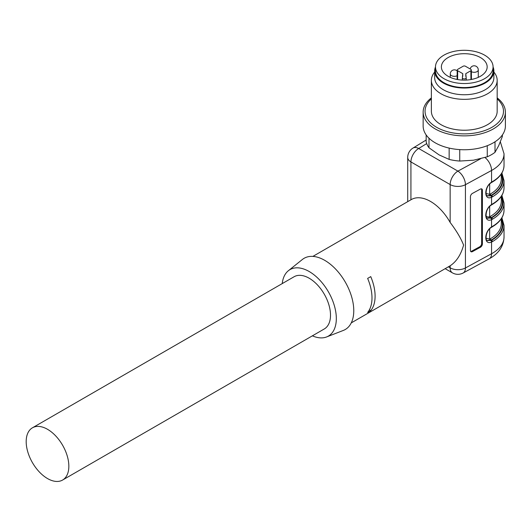 <?xml version="1.0" encoding="UTF-8"?>
<svg xmlns="http://www.w3.org/2000/svg" width="532" height="532" viewBox="0 0 532 532"><rect width="100%" height="100%" fill="white"/><g stroke="black" fill="none" stroke-linecap="round" stroke-linejoin="round"><path stroke-width="0.8" d="M482.398 243.949L482.398 190.223L481.646 189.764L481.646 243.49L482.398 243.949A2.74 1.629 -58.5 0 1 480.409 247.274L479.651 246.815L471.678 251.157L472.429 251.623L480.409 247.274M472.429 251.623A2.74 1.629 -58.5 0 1 471 251.722A2.74 1.629 -58.5 0 1 470.434 250.466L470.434 196.74A2.74 1.629 -58.5 0 1 472.429 193.415L480.409 189.073A2.74 1.629 -58.5 0 1 481.839 188.973A2.74 1.629 -58.5 0 1 482.398 190.223M486.015 238.289L489.673 239.087L490.444 238.722A37.014 21.366 0 0 0 501.29 223.613L501.29 218.772M486.015 193.515L489.673 194.313L490.444 193.954A37.014 21.366 0 0 0 501.29 178.838L501.29 173.997M501.895 195.404L504.03 203.018A39.754 22.949 180 0 1 492.386 219.244L491.555 219.656L491.555 226.931L492.386 226.413A39.754 22.949 0 0 0 504.03 210.18C503.844 216.757 499.887 222.336 492.16 226.911A1.097 0.632 -120 0 0 492.386 226.413M501.895 173.02L504.03 180.634A39.754 22.949 180 0 1 492.386 196.86L491.555 197.272C483.854 200.817 483.854 187.005 491.555 182.157L492.386 181.638A39.754 22.949 0 0 0 504.03 165.412C503.844 171.982 499.887 177.562 492.16 182.143A1.097 0.632 -120 0 0 492.386 181.638M492.16 182.143L491.422 182.602C484.832 186.459 485.556 196.78 487.365 195.849L490.896 195.869A1.097 0.685 67.8 0 1 491.555 197.272L491.555 204.547L492.386 204.022A39.754 22.949 0 0 0 504.03 187.796C503.844 194.373 499.887 199.946 492.16 204.527A1.097 0.632 -120 0 0 492.386 204.022M351.266 322.884L449.733 266.033A38.384 22.158 -120 0 0 450.152 265.781C456.449 261.651 460.931 254.755 463.591 245.092C460.978 238.403 456.503 230.848 450.152 222.443A38.384 22.158 -120 0 0 430.541 201.448A38.384 22.158 -120 0 0 411.349 199.547L312.882 256.397M501.895 217.794L504.03 225.402A39.754 22.949 180 0 1 492.386 241.634L491.555 242.04L491.555 253.737A39.754 22.949 0 0 0 504.03 237.046C503.651 246.256 498.73 253.498 489.274 258.765A10.966 6.145 -118.6 0 0 491.555 253.737L465.434 267.968L465.434 184.69A10.966 6.331 180 0 1 450.152 184.564L410.93 161.921L410.93 199.786M367.645 278.409L370.751 276.62A38.384 22.158 60 0 1 370.751 310.648L367.645 312.437A38.384 22.158 60 0 0 367.645 278.409M485.663 215.3C486.441 216.857 487.778 217.322 489.673 216.697L490.444 216.338A37.014 21.366 0 0 0 501.29 201.229L501.29 196.388M282.233 283.596A38.384 22.158 60 0 1 288.371 270.728L302.389 259.476A41.124 23.747 60 0 1 324.693 260.321A41.124 23.747 60 0 1 352.024 298.219A41.124 23.747 60 0 1 343.353 330.425L326.601 336.949A38.384 22.158 60 0 1 312.39 335.832M288.371 270.728A38.384 22.158 60 0 1 309.178 271.52A38.384 22.158 60 0 1 334.695 306.884A38.384 22.158 60 0 1 326.601 336.949M32.439 427.808L294.103 276.74A30.158 17.41 60 0 1 324.261 294.149A30.158 17.41 60 0 1 324.261 328.976L62.596 480.044A30.158 17.41 -120 0 0 68.841 466.557A30.158 17.41 -120 0 0 55.807 436.027A30.158 17.41 -120 0 0 32.439 427.808A30.158 17.41 -120 0 0 27.81 451.974A30.158 17.41 -120 0 0 47.514 478.554A30.158 17.41 -120 0 0 62.596 480.044M501.29 174.496A38.111 22.005 180 0 1 491.222 195.297L487.212 195.749M490.896 195.869L491.608 195.517A38.656 22.317 0 0 0 501.49 173.691M501.29 196.88A38.111 22.005 180 0 1 491.222 217.681L487.212 218.133M487.372 218.24L491.608 217.901A38.656 22.317 0 0 0 501.49 196.075M501.29 219.27A38.111 22.005 180 0 1 491.222 240.065L487.212 240.524M492.16 226.911L491.422 227.377C484.832 231.234 485.556 241.555 487.365 240.624L491.608 240.291A38.656 22.317 0 0 0 501.49 218.466M479.651 246.815A2.74 1.629 121.5 0 0 481.646 243.49M481.646 189.764A2.74 1.629 121.5 0 0 481.407 188.827M470.674 251.403A2.74 1.629 121.5 0 0 471.678 251.157M370.751 310.648L369.374 309.85M484.632 55.162A28.788 16.618 0 0 0 453.257 51.557A28.788 16.618 0 0 0 435.489 66.912A28.788 16.618 0 0 0 464.276 83.531A28.788 16.618 0 0 0 493.064 66.912A28.788 16.618 0 0 0 484.632 55.162M435.489 66.912L435.489 70.942A28.788 16.618 0 0 0 464.276 87.561A28.788 16.618 0 0 0 493.064 70.942L493.064 66.912M480.463 57.562A22.896 13.22 0 0 0 455.512 54.703A22.896 13.22 0 0 0 441.38 66.912A22.896 13.22 0 0 0 464.276 80.126A22.896 13.22 0 0 0 487.166 66.912A22.896 13.22 0 0 0 480.463 57.562M463.113 66.241L457.686 69.373A1.643 0.951 0 0 0 457.201 70.038A1.643 0.951 0 0 0 457.686 70.716L462.767 73.649L462.381 77.612A1.922 1.111 0 0 0 462.355 77.792A1.922 1.111 0 0 0 464.276 78.909A1.922 1.111 0 0 0 466.192 77.792A1.922 1.111 0 0 0 466.165 77.612L465.779 73.649L470.867 70.716A1.643 0.951 0 0 0 471.345 70.038A1.643 0.951 0 0 0 470.867 69.373L465.44 66.241A1.643 0.951 0 0 0 463.113 66.241M462.74 76.415L462.767 73.649M465.813 76.415L465.779 73.649M426.159 134.929L426.159 141.665A38.384 22.158 0 0 0 428.998 147.776L439.073 154.885L449.148 159.414A38.384 22.158 0 0 0 459.741 161.05L473.5 160.212L487.259 156.794A38.384 22.158 0 0 0 495.013 152.312L498.703 145.662L502.388 136.425L502.388 134.929M428.998 138.214L428.998 147.776M449.148 159.414L449.148 148.089M459.741 149.612L459.741 161.05M487.259 156.794L487.259 145.702M495.013 141.785L495.013 152.312M431.372 97.881A41.124 23.741 0 0 0 423.146 112.132L423.146 126.011A41.124 23.741 0 0 0 435.196 142.802A41.124 23.741 0 0 0 480.01 147.949A41.124 23.741 0 0 0 505.4 126.011L505.4 112.132A41.124 23.741 0 0 0 497.174 97.881M423.146 112.132A41.124 23.741 0 0 0 435.196 128.917A41.124 23.741 0 0 0 480.01 134.064A41.124 23.741 0 0 0 505.4 112.132M431.372 98.905A39.228 22.65 0 0 0 436.539 127.248A39.228 22.65 0 0 0 488.961 128.837A39.228 22.65 0 0 0 497.174 98.905M434.664 72.066A32.898 18.992 0 0 0 431.372 80.345L431.372 111.235A32.898 18.992 0 0 0 441.008 124.668A32.898 18.992 0 0 0 476.865 128.784A32.898 18.992 0 0 0 497.174 111.235L497.174 80.345A32.898 18.992 0 0 0 493.882 72.066M431.372 80.345A32.898 18.992 0 0 0 441.008 93.772A32.898 18.992 0 0 0 476.865 97.895A32.898 18.992 0 0 0 497.174 80.345M435.489 66.939A29.612 17.097 0 0 0 434.664 70.942L434.664 77.659A29.612 17.097 0 0 0 443.336 89.742A29.612 17.097 0 0 0 475.608 93.452A29.612 17.097 0 0 0 493.882 77.659L493.882 70.942A29.612 17.097 0 0 0 493.064 66.939M434.664 70.942A29.612 17.097 0 0 0 443.336 83.032A29.612 17.097 0 0 0 475.608 86.736A29.612 17.097 0 0 0 493.882 70.942M500.353 141.845L504.03 153.768A39.754 22.949 180 0 1 491.555 170.466L491.555 182.157A1.097 0.532 -124.3 0 1 491.422 182.602M484.951 157.532A10.966 6.145 -118.6 0 1 491.555 170.466L465.434 184.69A10.966 6.145 -118.6 0 0 457.906 171.131L480.649 158.742M490.896 240.637A1.097 0.685 67.8 0 1 491.555 242.04C483.854 245.591 483.854 231.772 491.555 226.931A1.097 0.532 -124.3 0 1 491.422 227.377M490.896 218.253A1.097 0.685 67.8 0 1 491.555 219.656C483.854 223.207 483.854 209.389 491.555 204.547A1.097 0.532 -124.3 0 1 491.422 204.993C484.832 208.843 485.556 219.164 487.365 218.233M490.305 240.497A1.097 0.705 -110.2 0 1 489.673 239.087L489.673 228.873M490.305 195.729A1.097 0.705 -110.2 0 1 489.673 194.313L489.673 184.099M448.376 266.818L450.152 267.842L450.152 265.781M450.152 222.443L450.152 184.564A10.966 6.331 -60 0 1 457.906 171.131L418.691 148.488A10.966 6.331 120 0 0 410.93 161.921A10.966 6.331 180 0 1 407.718 157.445L407.718 201.641M445.164 268.673L452.419 272.863A10.966 6.331 -60 0 1 450.152 267.842A10.966 6.331 0 0 0 465.434 267.968A10.966 6.145 -118.6 0 1 463.153 272.996L489.274 258.765M426.704 143.587L418.691 148.488A10.966 6.51 58.5 0 0 412.965 148.089A10.966 10.966 0 0 0 407.718 157.445M490.305 218.113A1.097 0.705 -110.2 0 1 489.673 216.697L489.673 206.489M490.444 216.338A1.097 0.632 60 0 0 491.222 217.681L491.608 217.901A1.097 0.632 -120 0 1 492.386 219.244M490.444 193.954A1.097 0.632 -120 0 0 491.222 195.297L491.608 195.517A1.097 0.632 -120 0 1 492.386 196.86M490.444 238.722A1.097 0.632 -120 0 0 491.222 240.065L491.608 240.291A1.097 0.632 -120 0 1 492.386 241.634M457.62 79.554L457.686 70.716M470.933 79.554L470.867 70.716M457.141 75.724A4.11 2.374 180 0 1 452.719 76.129A4.11 2.374 180 0 1 450.278 73.961L450.278 77.366M478.275 77.366L478.275 69.931A4.11 2.374 180 0 1 477.071 71.614A4.11 2.374 180 0 1 471.365 71.674M504.03 203.018L504.03 210.18M504.03 153.768L504.03 165.412M504.03 180.634L504.03 187.796M504.03 225.402L504.03 237.046M452.419 272.863A10.966 10.966 0 0 0 463.153 272.996M412.965 148.089L426.159 140.016M492.16 204.527L491.422 204.993M457.201 70.038L457.101 79.461M462.355 77.792L462.328 80.079M466.192 77.792L466.218 80.079M471.345 70.038L471.452 79.461M457.194 70.956A4.11 4.11 0 0 0 450.278 73.961M478.275 69.931A4.11 4.11 0 0 0 470.162 68.967"/></g></svg>
